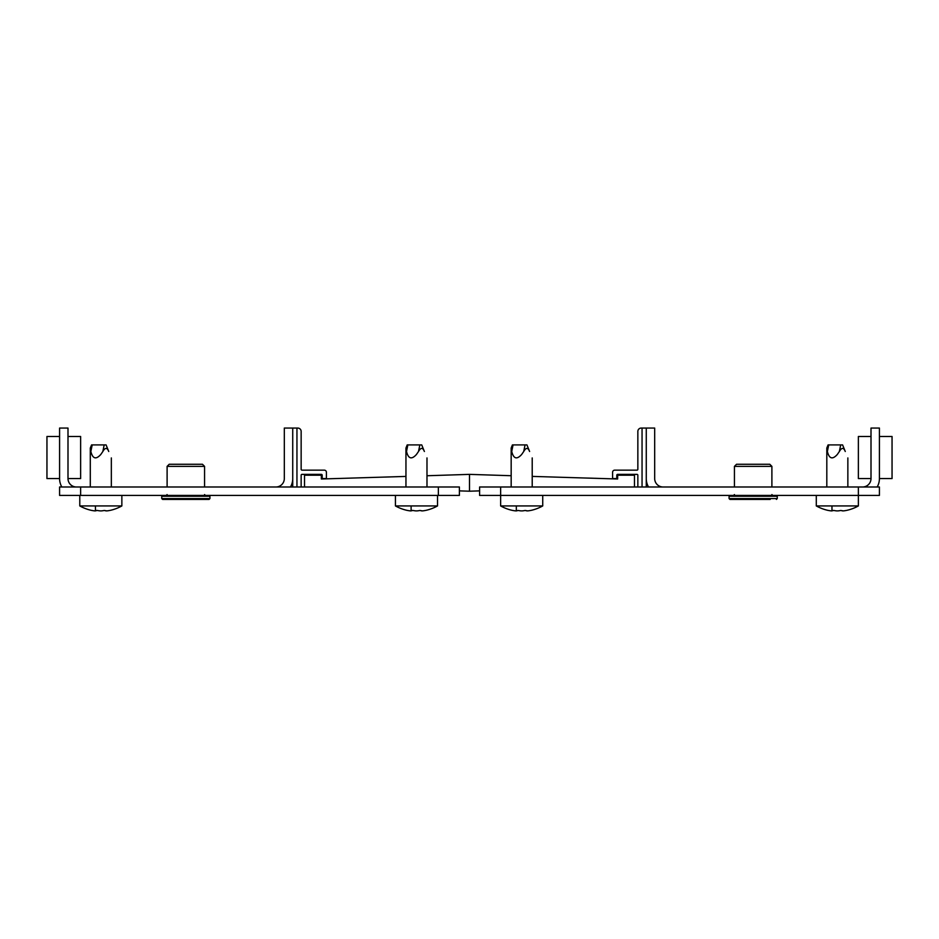 <?xml version="1.0" encoding="UTF-8"?>
<svg xmlns="http://www.w3.org/2000/svg" width="939" height="939" viewBox="0 0 939 939"><rect width="100%" height="100%" fill="white"/><g stroke="black" fill="none" stroke-linecap="round" stroke-linejoin="round"><path stroke-width="1.41" d="M479.606 486.989L500.64 486.989L500.64 495.416L479.606 495.416L479.606 486.989M858.375 486.989L879.42 486.989L879.42 495.416L858.375 495.416L858.375 486.989L500.64 486.989M846.802 510.358A43.206 43.206 0 0 0 858.375 505.933L858.375 495.416L500.64 495.416L500.64 505.933A43.206 43.206 0 0 0 512.213 510.358L512.847 510.476L512.213 510.358M648.52 486.989A16.832 16.832 0 0 1 646.267 478.573L646.267 428.067L654.683 428.067L654.683 478.573A8.416 8.416 0 0 0 663.098 486.989M862.589 486.989A8.416 8.416 0 0 0 871.005 478.573L871.005 428.067L879.42 428.067L879.42 478.573L892.05 478.573L892.05 436.494L879.42 436.494M877.167 486.989A16.832 16.832 0 0 0 879.42 478.573M871.005 478.573L858.375 478.573L858.375 436.494L871.005 436.494M736.54 464.265L769.792 464.265L771.893 466.366L734.439 466.366L736.54 464.265M770.215 499.407L729.908 499.407L729.075 498.562L777.257 498.562L777.257 496.25L729.075 496.25L729.908 495.416M753.16 499.407L736.117 499.407M646.267 486.989L646.267 428.067L642.053 428.067L642.053 486.989L642.053 428.067L641.208 428.067A3.369 3.369 0 0 0 637.851 431.435L637.851 469.312A0.845 0.845 0 0 1 637.006 470.157L614.705 470.157A2.101 2.101 0 0 0 612.592 472.258L612.592 478.573L616.806 478.573L616.806 475.204A0.845 0.845 0 0 1 617.651 474.371L637.006 474.371A0.845 0.845 0 0 1 637.851 475.204L637.851 486.989M532.213 476.402L617.651 478.996L617.651 475.204L634.482 475.204L634.482 486.989M479.606 490.874L469.5 491.203L469.5 474.371L511.168 475.721M617.651 486.989L599.587 486.989M831.344 510.898A42.865 37.126 -90 0 1 828.503 510.476L827.869 510.358L828.503 510.476A42.865 37.126 -90 0 0 831.344 510.898L833.867 510.476A42.865 37.126 90 0 0 836.708 510.898L837.964 510.898A42.865 37.126 -90 0 0 840.804 510.476L843.339 510.898A42.865 37.126 90 0 0 846.18 510.476L846.18 510.476A42.865 37.126 90 0 1 843.339 510.898M845.264 451.495C848.656 459.91 848.656 459.91 845.264 451.495C848.656 459.91 848.656 459.91 845.264 451.495L842.6 444.91L845.264 451.495C848.656 459.91 848.656 459.91 845.264 451.495C848.656 459.91 848.656 459.91 845.264 451.495L842.6 444.91L845.264 451.495C843.645 447.398 841.684 447.398 839.372 451.495L840.698 444.91L842.6 444.91M858.375 505.933L816.296 505.933A43.206 43.206 0 0 0 827.869 510.358M831.966 510.476L833.867 510.476M836.708 510.898L837.964 510.898A42.865 37.126 -90 0 0 840.804 510.476L842.706 510.898M840.698 444.91L828.081 444.91L828.714 444.91L827.376 451.495C826.684 447.41 826.684 447.41 827.376 451.495C829.196 458.831 832.517 459.817 837.342 454.441L839.372 451.495M831.966 505.933L831.966 510.898M59.58 486.989L80.625 486.989L80.625 495.416L59.58 495.416L59.58 486.989M438.36 486.989L459.394 486.989L459.394 495.416L438.36 495.416L438.36 486.989L80.625 486.989M438.36 495.416L80.625 495.416M275.902 486.989A8.416 8.416 0 0 0 284.317 478.573L284.317 428.067L292.733 428.067L292.733 478.573A16.832 16.832 0 0 1 290.48 486.989M59.58 436.494L46.95 436.494L46.95 478.573L59.58 478.573L59.58 428.067L67.995 428.067L67.995 478.573A8.416 8.416 0 0 0 76.411 486.989M59.58 478.573A16.832 16.832 0 0 0 61.833 486.989M67.995 436.494L80.625 436.494L80.625 478.573L67.995 478.573M167.107 466.366L169.208 464.265L202.46 464.265L204.561 466.366L167.107 466.366L167.107 486.989M209.092 499.407L209.925 498.562L209.925 496.25L161.743 496.25L161.743 498.562L209.925 498.562L209.092 499.407L185.84 499.407L202.883 499.407M168.785 499.407L185.84 499.407L162.588 499.407L161.743 498.562M292.733 486.989L292.733 428.067L296.947 428.067L296.947 486.989L296.947 428.067L297.792 428.067A3.369 3.369 0 0 1 301.149 431.435L301.149 469.312A0.845 0.845 0 0 0 301.994 470.157L324.295 470.157A2.101 2.101 0 0 1 326.408 472.258L326.408 478.573L322.194 478.573L322.194 475.204A0.845 0.845 0 0 0 321.349 474.371L301.994 474.371A0.845 0.845 0 0 0 301.149 475.204L301.149 486.989M405.953 476.425L321.349 478.996L321.349 475.204L304.518 475.204L304.518 486.989M459.394 490.874L469.5 491.203L469.5 474.371L426.987 475.744M321.349 486.989L339.413 486.989M542.73 495.416L542.73 505.933L500.64 505.933M515.687 510.898A42.865 37.126 -90 0 1 512.847 510.476A42.865 37.126 -90 0 0 515.687 510.898L518.211 510.476A42.865 37.126 90 0 0 521.051 510.898L522.319 510.898A42.865 37.126 -90 0 0 525.159 510.476L527.683 510.898A42.865 37.126 90 0 0 530.523 510.476L530.523 510.476A42.865 37.126 90 0 1 527.683 510.898M521.685 454.441L523.727 451.495C526.04 447.398 528 447.398 529.608 451.495C533.012 459.91 533.012 459.91 529.608 451.495C533.012 459.91 533.012 459.91 529.608 451.495L526.943 444.91L529.608 451.495C533.012 459.91 533.012 459.91 529.608 451.495C533.012 459.91 533.012 459.91 529.608 451.495L526.943 444.91L512.424 444.91L513.058 444.91L511.732 451.495C513.551 458.831 516.861 459.817 521.685 454.441M511.732 451.495C511.039 447.41 511.039 447.41 511.732 451.495M527.049 510.898L525.159 510.476A42.865 37.126 -90 0 1 522.319 510.898L521.051 510.898M516.321 505.933L516.321 510.898L518.211 510.476M529.608 451.495L526.943 444.91M406.998 510.358L407.632 510.476L406.998 510.358A43.206 43.206 0 0 1 395.425 505.933L437.515 505.933L437.515 495.416M410.472 510.898A42.865 37.126 -90 0 1 407.632 510.476A42.865 37.126 -90 0 0 410.472 510.898L412.996 510.476A42.865 37.126 90 0 0 415.836 510.898L417.104 510.898A42.865 37.126 -90 0 0 419.944 510.476L422.468 510.898A42.865 37.126 90 0 0 425.308 510.476L425.308 510.476A42.865 37.126 90 0 1 422.468 510.898M416.47 454.441L418.512 451.495C420.825 447.398 422.785 447.398 424.393 451.495C427.797 459.91 427.797 459.91 424.393 451.495C427.797 459.91 427.797 459.91 424.393 451.495L421.728 444.91L424.393 451.495C427.797 459.91 427.797 459.91 424.393 451.495C427.797 459.91 427.797 459.91 424.393 451.495L421.728 444.91L407.209 444.91L407.843 444.91L406.517 451.495C408.324 458.831 411.646 459.817 416.47 454.441M406.517 451.495C405.812 447.41 405.812 447.41 406.517 451.495M421.834 510.898L419.944 510.476A42.865 37.126 -90 0 1 417.104 510.898L415.836 510.898M411.106 505.933L411.106 510.898M411.106 510.476L412.996 510.476M424.393 451.495L421.728 444.91M91.353 510.358L91.987 510.476L91.353 510.358A43.206 43.206 0 0 1 79.78 505.933L121.859 505.933L121.859 495.416M94.827 510.898A42.865 37.126 -90 0 1 91.987 510.476A42.865 37.126 -90 0 0 94.827 510.898L97.351 510.476A42.865 37.126 90 0 0 100.191 510.898L101.447 510.898A42.865 37.126 -90 0 0 104.288 510.476L106.823 510.898A42.865 37.126 90 0 0 109.663 510.476L109.663 510.476A42.865 37.126 90 0 1 106.823 510.898M100.825 454.441L102.856 451.495C105.168 447.398 107.128 447.398 108.748 451.495C112.14 459.91 112.14 459.91 108.748 451.495C112.14 459.91 112.14 459.91 108.748 451.495L106.084 444.91L108.748 451.495C112.14 459.91 112.14 459.91 108.748 451.495C112.14 459.91 112.14 459.91 108.748 451.495L106.084 444.91L91.564 444.91L92.198 444.91L90.86 451.495C92.679 458.831 96.001 459.817 100.825 454.441M90.86 451.495C90.167 447.41 90.167 447.41 90.86 451.495M106.189 510.898L104.288 510.476A42.865 37.126 -90 0 1 101.447 510.898L100.191 510.898M95.449 505.933L95.449 510.898M95.449 510.476L97.351 510.476M108.748 451.495L106.084 444.91M523.727 451.495L525.054 444.91M418.512 451.495L419.839 444.91M102.856 451.495L104.182 444.91M771.893 494.571L772.738 495.416L771.893 494.571M729.908 499.407L729.075 498.562L729.075 496.25M734.439 486.989L734.439 466.366M771.893 486.989L771.893 466.366M734.439 494.571L733.594 495.416M777.257 496.25L776.412 495.416L777.257 496.25M777.257 498.562L776.412 499.407L777.257 498.562M847.858 457.927L847.858 486.989M828.081 444.91L826.813 448.032L826.813 486.989M816.296 495.416L816.296 505.933M209.925 496.25L209.092 495.416L209.925 496.25M161.743 496.25L162.588 495.416L161.743 496.25M167.107 494.571L166.262 495.416M204.561 486.989L204.561 466.366M204.561 494.571L205.406 495.416M532.213 457.927L532.213 486.989M512.424 444.91L511.168 448.032L511.168 486.989M531.157 510.358A43.206 43.206 0 0 0 542.73 505.933M426.987 457.927L426.987 486.989M407.209 444.91L405.953 448.032L405.953 486.989M425.942 510.358A43.206 43.206 0 0 0 437.515 505.933M395.425 495.416L395.425 505.933M111.342 457.927L111.342 486.989M91.564 444.91L90.297 448.032L90.297 486.989M110.286 510.358A43.206 43.206 0 0 0 121.859 505.933M79.78 495.416L79.78 505.933"/></g></svg>

